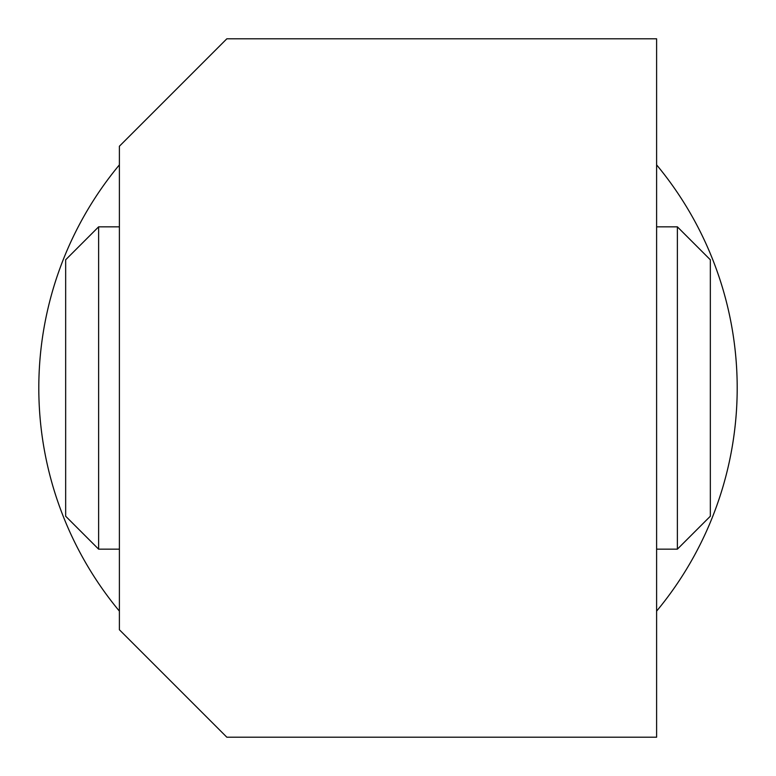 <?xml version="1.0" encoding="UTF-8"?>
<svg xmlns="http://www.w3.org/2000/svg" width="776" height="776" viewBox="0 0 776 776"><rect width="100%" height="100%" fill="white"/><g stroke="black" fill="none" stroke-linecap="round" stroke-linejoin="round"><path stroke-width="1.16" d="M656.612 611.129A349.2 349.2 0 0 0 656.612 164.871M119.388 164.871A349.2 349.2 0 0 0 119.388 611.129M98.62 226.834L65.659 259.785L65.659 516.215L98.62 549.165L98.62 226.834L119.388 226.834M656.612 226.834L677.38 226.834L677.38 549.165L656.612 549.165M677.38 549.165L710.341 516.215L710.341 259.785L677.38 226.834M226.834 38.8L656.612 38.8L656.612 737.2L226.834 737.2L119.388 629.753L119.388 146.247L226.834 38.8M98.62 549.165L119.388 549.165"/></g></svg>
